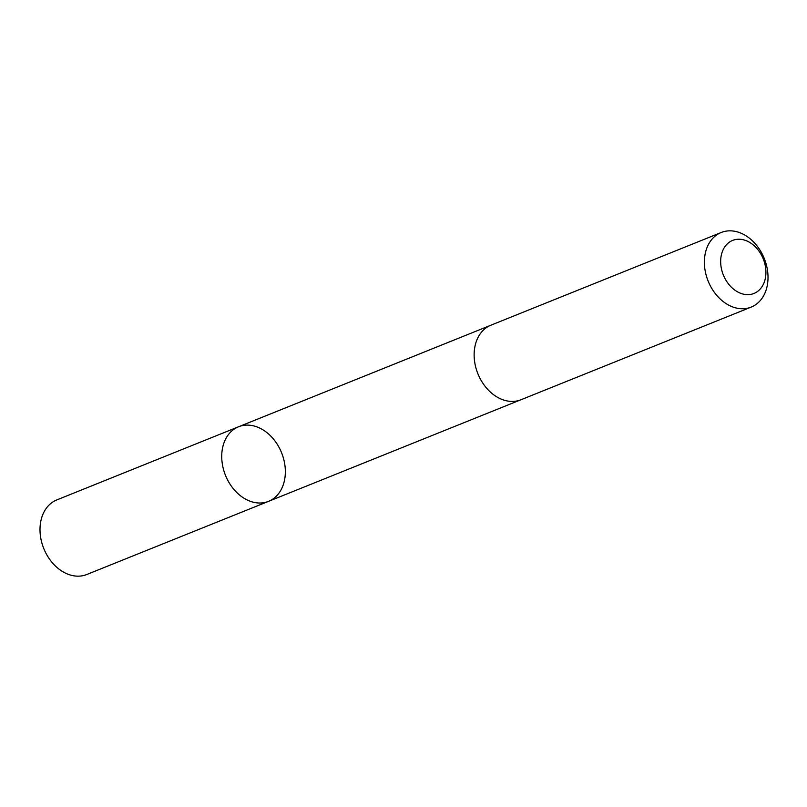 <?xml version="1.0" encoding="UTF-8"?>
<svg xmlns="http://www.w3.org/2000/svg" width="807" height="807" viewBox="0 0 807 807"><rect width="100%" height="100%" fill="white"/><g stroke="black" fill="none" stroke-linecap="round" stroke-linejoin="round"><path stroke-width="1.21" d="M276.085 442.518A40.189 30.242 -111.9 0 1 268.549 501.349A40.189 30.242 -111.9 0 1 225.486 475.353A40.189 30.242 -111.9 0 1 238.529 426.782A40.189 30.242 -111.9 0 1 276.085 442.518M56.813 499.916A40.189 30.242 68.1 0 0 49.267 558.757A40.189 30.242 68.1 0 0 86.823 574.493L268.549 501.349A40.189 30.242 -111.9 0 1 225.486 475.353A40.189 30.242 -111.9 0 1 238.529 426.782L56.813 499.916M721.196 232.507L490.938 325.181A40.189 30.242 68.1 0 0 483.403 384.021A40.189 30.242 68.1 0 0 520.959 399.758L751.206 307.084A40.189 30.242 68.1 0 0 764.259 258.502A40.189 30.242 68.1 0 0 721.196 232.507A40.189 30.242 68.1 0 0 713.65 291.347A40.189 30.242 68.1 0 0 751.206 307.084M727.248 282.268A28.588 21.517 68.1 0 0 765.137 279.272A28.588 21.517 68.1 0 0 737.477 239.286A28.588 21.517 68.1 0 0 727.248 282.268M490.374 325.423L238.529 426.782M520.374 399.979L268.549 501.349"/></g></svg>
